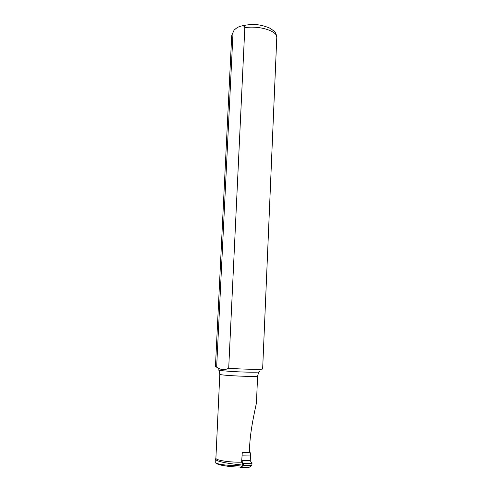<?xml version="1.0" encoding="UTF-8"?>
<svg xmlns="http://www.w3.org/2000/svg" width="492" height="492" viewBox="0 0 492 492"><rect width="100%" height="100%" fill="white"/><g stroke="black" fill="none" stroke-linecap="round" stroke-linejoin="round"><path stroke-width="0.74" d="M215.238 458.901L215.256 462.72C216.794 464.116 229.801 466.422 241.4 464.952C229.696 463.685 216.56 461.865 215.355 459.134L215.883 458.483L219.807 374.24L219.02 370.242M219.807 374.24C218.497 375.451 258.564 377.272 257.611 375.956L256.437 403.009C253.688 415.912 249.352 435.451 249.518 452.4L242.298 452.351L241.621 462.185C230.994 462.449 217.968 460.653 216.111 458.728L215.883 458.483M241.621 462.185C242.445 462.966 242.82 464.079 242.74 465.524L240.656 467.068C231.332 467.117 219.426 465.389 216.824 463.655M244.819 27.693L228.7 368.305C224.493 370.31 220.477 369.929 216.64 367.173L215.428 366.798L231.72 35.393L234.094 30.147C236.517 27.798 238.995 26.427 241.535 26.014C243.189 25.43 244.278 25.99 244.819 27.693C259.222 25.289 277.703 31.119 276.787 37.441L262.648 368.938C263.3 369.664 243.651 369.32 228.7 368.305M216.64 367.173L233.03 32.484L234.094 30.147M249.665 449.996L250.606 455.057L242.107 455.137M251.861 465.407L249.229 467.246L240.68 467.4L243.276 465.555L251.861 465.407L251.99 463.409L250.237 460.604L250.606 455.057M240.68 467.4L239.807 467.068M243.276 465.555L243.411 463.538L241.72 460.764M250.237 460.604L241.726 460.715M259.026 371.583C263.417 372.506 244.758 372.389 229.899 371.343C220.742 370.685 217.052 370.156 218.842 369.756M233.03 32.484L231.72 35.393M243.411 463.538L251.99 463.409M216.111 458.728L215.348 459.128M257.611 375.956L258.798 372.032M241.566 26.008C245.877 24.889 250.367 24.422 255.034 24.625C259.081 24.631 263.897 25.756 269.481 27.989C273.238 30.375 275.003 31.691 274.776 31.937C275.729 32.773 276.399 34.606 276.787 37.441M247.322 452.443L242.292 452.48"/></g></svg>
